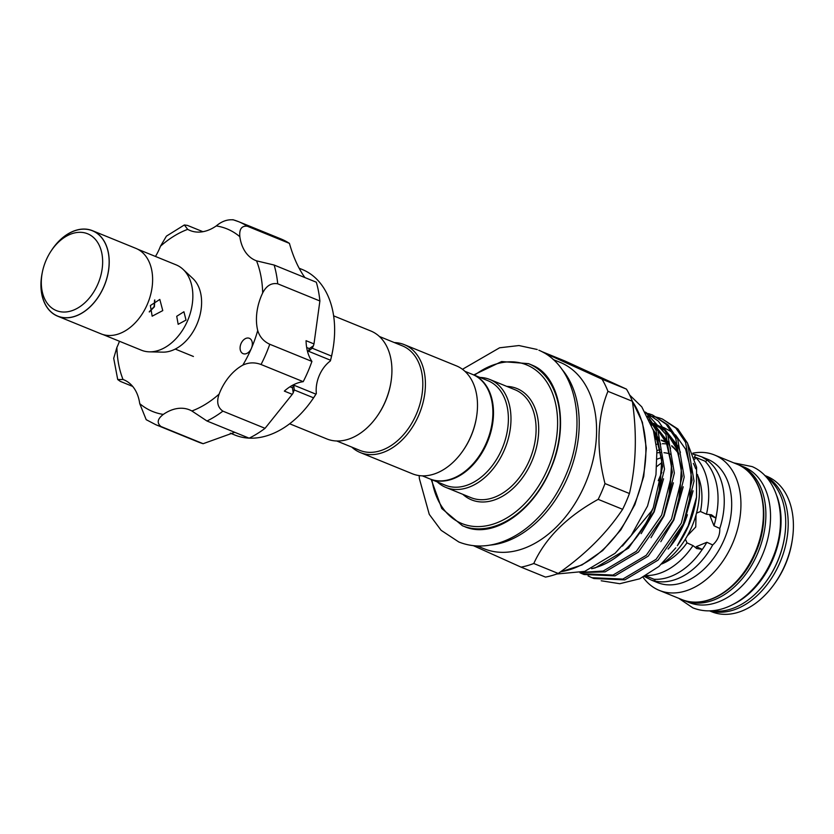 <?xml version="1.0" encoding="UTF-8"?>
<svg xmlns="http://www.w3.org/2000/svg" width="834" height="834" viewBox="0 0 834 834"><rect width="100%" height="100%" fill="white"/><g stroke="black" fill="none" stroke-linecap="round" stroke-linejoin="round"><path stroke-width="1.25" d="M766.185 477.027A73.111 50.217 112.2 0 1 778.153 559.864A73.111 50.217 112.2 0 1 711.704 610.759M776.881 496.001A73.111 50.217 112.2 0 1 732.617 604.66M251.232 339.845A8.288 5.692 -67.8 0 0 249.345 338.291A8.288 5.692 -67.8 0 0 241.714 342.263A8.288 5.692 -67.8 0 0 241.203 352.104A8.288 5.692 -67.8 0 0 243.09 353.647A8.288 5.692 -67.8 0 0 251.399 348.341A8.288 5.692 -67.8 0 0 251.232 339.845M269.757 344.254L311.926 361.424A45.14 31.014 112.2 0 1 306.057 340.689L313.98 343.921L319.891 300.98A109.64 75.31 112.2 0 0 316.315 282.215L274.146 265.035A109.64 75.31 112.2 0 1 277.722 283.8C271.404 282.674 266.39 285.728 262.668 292.953A45.14 31.014 -67.8 0 0 257.716 330.504C259.655 336.853 263.669 341.44 269.757 344.254A109.64 75.31 112.2 0 1 261.042 364.5C254.745 362.164 248.657 362.373 242.809 365.136A45.14 31.014 -67.8 0 0 219.102 394.117C216.392 401.832 217.653 407.503 222.887 411.141A109.64 75.31 112.2 0 1 206.978 421.003L191.883 410.985A45.14 31.014 -67.8 0 0 189.495 409.838A45.14 31.014 -67.8 0 0 163.308 414.415C157.428 418.929 156.646 422.963 160.972 426.518A109.64 75.31 112.2 0 1 155.864 424.735L198.023 441.916A109.64 75.31 112.2 0 0 203.142 443.698L160.972 426.518M202.933 231.706L187.473 225.409L184.366 224.961L187.681 229.36A45.14 31.014 -67.8 0 0 190.069 230.507A45.14 31.014 -67.8 0 0 216.256 225.931C221.761 221.26 227.494 219.248 233.468 219.895A109.64 75.31 112.2 0 1 238.587 221.667L280.756 238.847A109.64 75.31 112.2 0 1 289.419 243.372L247.25 226.191C241.599 225.701 239.129 229.214 239.838 236.71A45.14 31.014 -67.8 0 0 245.477 252.087A45.14 31.014 -67.8 0 0 255.736 260.531A45.14 31.014 -67.8 0 0 256.538 260.844L274.146 265.035M289.419 243.372C293.026 256.163 297.769 266.963 303.649 275.783L304.952 277.586M308.403 351.208L312.197 348.195L331.536 356.076A89.363 61.393 -67.8 0 0 333.277 347.142L333.131 348.059A86.6 59.495 112.2 0 1 330.389 360.934L330.556 360.236L308.403 351.208L309.32 348.591L313.428 345.787L313.98 343.921M333.277 347.142A89.363 61.393 -67.8 0 0 322.56 286.208A89.363 61.393 -67.8 0 0 302.242 269.486L299.114 268.214M331.536 356.076L330.556 360.236M230.299 433.18L234.813 435.014A89.363 61.393 -67.8 0 0 249.043 438.142M249.21 438.142A89.363 61.393 -67.8 0 0 311.27 401.154A89.363 61.393 -67.8 0 0 313.563 397.828L294.214 389.947L293.787 385.152L315.94 394.169L313.563 397.828M333.621 315.846L370.817 330.994A58.276 40.032 112.2 0 1 391.042 381.628A58.276 40.032 112.2 0 1 385.245 401.613A58.276 40.032 112.2 0 1 376.697 416.854A58.276 40.032 112.2 0 1 326.845 438.934L289.648 423.776M391.042 381.628L390.948 382.243A56.431 38.76 112.2 0 1 385.339 401.592A56.431 38.76 112.2 0 1 377.051 416.343L376.697 416.854M336.79 440.998L359.777 450.36A56.431 38.76 -67.8 0 0 416.343 414.227A56.431 38.76 -67.8 0 0 402.363 345.839L379.366 336.477M351.771 447.097A58.276 40.032 -67.8 0 0 360.319 452.57A58.276 40.032 -67.8 0 0 418.731 415.259A58.276 40.032 -67.8 0 0 404.292 344.64A58.276 40.032 -67.8 0 0 394.346 342.576M360.319 452.57L412.413 473.795A58.276 40.032 -67.8 0 0 462.265 451.715A58.276 40.032 -67.8 0 0 470.814 436.474A58.276 40.032 -67.8 0 0 476.61 416.489A58.276 40.032 -67.8 0 0 456.375 365.855L404.292 344.64M462.265 451.715L462.62 451.204A56.431 38.76 -67.8 0 0 470.908 436.453A56.431 38.76 -67.8 0 0 476.516 417.104L476.61 416.489M422.348 475.849L429.844 478.904A56.431 38.76 -67.8 0 0 486.41 442.771A56.431 38.76 -67.8 0 0 472.43 374.383L464.934 371.328M472.732 374.518A56.431 38.76 112.2 0 1 473.045 374.633A56.431 38.76 112.2 0 1 487.025 443.021A56.431 38.76 112.2 0 1 430.469 479.154A56.431 38.76 112.2 0 1 430.156 479.029M473.045 374.633L487.932 380.7A56.431 38.76 112.2 0 1 501.912 449.088A56.431 38.76 112.2 0 1 445.346 485.221L430.469 479.154M479.915 377.437A58.276 40.032 112.2 0 1 489.86 379.501A58.276 40.032 112.2 0 1 504.299 450.12A58.276 40.032 112.2 0 1 445.888 487.431A58.276 40.032 112.2 0 1 437.339 481.958M687.414 514.755A69.097 47.465 112.2 0 1 684.057 523.689A69.097 47.465 112.2 0 1 668.107 549.064M696.505 497.252L696.14 499.576A76.28 52.406 112.2 0 1 688.55 525.743A76.28 52.406 112.2 0 1 677.354 545.686L688.196 525.827L696.505 497.252L696.588 467.217L687.383 442.823M622.435 546.061L651.594 511.002L653.283 507.708A86.788 59.621 112.2 0 1 651.865 511.117A86.788 59.621 112.2 0 1 592.171 568.475M647.809 416.395L658.036 431.157L664.5 469.073L653.793 511.909L628.544 548.094L595.309 567.85L591.619 568.725M653.283 507.708L662.603 466.435L656.045 430.354L649.29 419.419M581.59 572.343L603.17 571.05L636.405 551.295L661.654 515.11L672.36 472.273L665.897 434.358L645.443 412.225M645.349 412.059L658.485 421.253L667.878 435.171L674.352 473.076L663.635 515.912L638.385 552.108L605.15 571.863L580.714 572.572M579.953 572.77L582.09 573.709L613.011 575.064L646.246 555.308L671.495 519.113L682.212 476.287L675.738 438.371L666.074 424.172L652.501 414.967L648.487 413.581M652.501 414.967L668.055 424.975L677.719 439.174L684.193 477.09L673.476 519.926L648.226 556.111L614.992 575.877L584.071 574.511L582.09 573.709M588.085 575.929L591.931 577.722L622.852 579.077L656.087 559.322L681.336 523.126L692.053 480.29L685.579 442.385L675.915 428.176L662.342 418.981L658.328 417.594M657.286 417.313L653.043 416.479M651.938 416.333L647.632 416.072M662.342 418.981L677.896 428.989L687.56 443.188L694.034 481.103L683.317 523.94L658.068 560.125L624.833 579.88L593.923 578.525L591.931 577.722M543.132 352.344L602.023 379.168A113.549 78 112.2 0 1 607.934 391.323C597.071 417.949 596.091 448.692 604.984 483.564A113.549 78 112.2 0 1 601.783 491.549A113.549 78 112.2 0 1 598.176 499.358C566.891 516.653 545.426 538.024 533.781 563.503A113.549 78 112.2 0 1 521.062 567.141L545.499 577.097A113.549 78 -67.8 0 0 558.217 573.458C585.312 554.527 606.777 533.145 622.623 509.313A113.549 78 -67.8 0 0 626.23 501.505A113.549 78 -67.8 0 0 629.43 493.519C636.144 465.268 637.124 434.524 632.37 401.279A113.549 78 -67.8 0 0 626.459 389.124L565.004 361.028L541.339 351.385M553.14 359.517L560.104 362.352A100.653 69.139 112.2 0 1 585.041 484.325A100.653 69.139 112.2 0 1 484.158 548.782L477.194 545.947M655.263 579.328L654.544 580.985L651.406 580.11L657.338 582.528A66.564 45.724 -67.8 0 0 724.433 539.014A66.564 45.724 -67.8 0 0 708.775 459.763A66.564 45.724 -67.8 0 0 707.566 459.232L701.634 456.813L706.711 459.857L705.783 462.026M643.014 577.201A73.111 50.217 -67.8 0 0 657.943 589.805A73.111 50.217 -67.8 0 0 659.277 590.378A73.111 50.217 -67.8 0 0 732.961 542.6A73.111 50.217 -67.8 0 0 715.77 455.541A73.111 50.217 -67.8 0 0 714.436 454.968A73.111 50.217 -67.8 0 0 692.762 453.196M657.036 452.872A57.348 39.396 112.2 0 1 660.716 452.591M663.989 452.716A57.348 39.396 112.2 0 1 670.025 453.967M670.129 454.447L669.389 454.791M657.15 459.148A57.348 39.396 112.2 0 1 661.466 457.668M709.546 610.853L711.756 611.76A73.111 50.217 -67.8 0 0 774.296 584.061A73.111 50.217 -67.8 0 0 792.3 539.869A73.111 50.217 -67.8 0 0 768.25 476.923A73.111 50.217 -67.8 0 0 766.915 476.35L764.705 475.453M693.169 454.259A66.564 45.724 112.2 0 1 695.483 454.718L701.634 456.823M651.406 580.11L644.39 576.482M656.838 466.519A66.564 45.724 112.2 0 1 661.873 462.703M644.734 575.491L654.054 579.286A66.564 45.724 112.2 0 0 702.259 549.408L696.505 548.48M715.78 518.008A66.564 45.724 112.2 0 0 704.939 461.139L695.619 457.334A66.564 45.724 112.2 0 1 706.471 514.244L711.454 514.797L715.78 518.008L709.786 515.266L713.967 525.785L719.794 528.443C720.013 535.032 717.647 540.536 712.684 544.946L706.867 542.288L696.265 546.666L702.259 549.408M696.056 514.839L695.744 526.963L687.331 535.835M695.619 457.334L694.805 459.232M655.472 439.174A66.564 45.724 112.2 0 1 656.817 439.372M659.037 439.841A66.564 45.724 112.2 0 1 659.621 439.987M661.539 440.56A66.564 45.724 112.2 0 1 663.468 441.269A66.564 45.724 112.2 0 1 664.677 441.791A66.564 45.724 112.2 0 1 666.314 442.604M656.285 444.345A66.564 45.724 112.2 0 1 658.547 444.001M662.384 443.74A66.564 45.724 112.2 0 1 666.898 443.949M738.142 464.653A73.111 50.217 112.2 0 1 739.393 465.132A73.111 50.217 112.2 0 1 740.717 465.706A73.111 50.217 112.2 0 1 757.908 552.765A73.111 50.217 112.2 0 1 684.224 600.543A73.111 50.217 112.2 0 1 683.004 600.021M739.393 465.132L744.043 467.03A73.111 50.217 112.2 0 1 745.367 467.603A73.111 50.217 112.2 0 1 762.568 554.652A73.111 50.217 112.2 0 1 688.874 602.44L684.224 600.543M656.911 450.673A66.564 45.724 112.2 0 1 660.08 449.526M696.88 548.636L692.981 545.592A66.564 45.724 112.2 0 1 646.089 575.543M669.035 444.22A66.564 45.724 112.2 0 1 669.65 444.637M671.87 446.326A66.564 45.724 112.2 0 1 678.897 454.165M693.346 463.381A66.564 45.724 112.2 0 1 695.712 468.802M697.474 474.483A66.564 45.724 112.2 0 1 661.685 563.992A57.348 39.396 112.2 0 0 686.987 542.851L685.392 539.118M694.284 457.501L695.483 454.718M692.981 545.592L686.987 542.851M696.515 513.129L700.487 511.513L706.471 514.244M706.711 459.857A66.564 45.724 112.2 0 1 719.794 528.443M712.684 544.946A66.564 45.724 112.2 0 1 654.544 580.985M792.3 539.869L792.06 541.402A68.503 47.058 112.2 0 1 775.193 582.799L774.296 584.061M706.867 542.288A57.348 39.396 112.2 0 1 701.571 550.43M716.771 513.098A57.348 39.396 112.2 0 1 713.967 525.785M697.724 475.516A57.348 39.396 112.2 0 1 700.487 511.513M655.409 438.799A66.928 45.974 112.2 0 1 656.639 438.976M658.86 439.414A66.928 45.974 112.2 0 1 659.506 439.57M661.414 440.123A66.928 45.974 112.2 0 1 666.074 442.062M668.785 443.615A66.928 45.974 112.2 0 1 669.494 444.084M671.704 445.731A66.928 45.974 112.2 0 1 678.584 453.123M521.062 567.141L473.337 545.655M629.43 493.519L604.984 483.564M607.934 391.323L632.37 401.279M626.459 389.124L602.023 379.168M558.217 573.458L533.781 563.503M598.176 499.358L622.623 509.313M601.199 580.777L619.777 583.717L639.626 578.806L658.923 566.463L675.801 547.865M289.992 386.778L292.442 387.779L293.224 392.71L292.63 393.877L265.045 428.322A109.64 75.31 112.2 0 1 249.137 438.173L206.978 421.003M234.761 432.314L203.142 443.698M311.27 401.154L311.812 400.403A86.6 59.495 112.2 0 0 316.347 393.533A27.637 18.984 112.2 0 1 330.389 360.934M319.891 300.98L277.722 283.8M265.045 428.322L222.887 411.141M292.275 394.336L284.342 391.104A45.14 31.014 112.2 0 1 303.211 381.67L261.042 364.5M316.347 393.533L315.94 394.169M311.926 361.424A109.64 75.31 112.2 0 1 303.211 381.67M155.468 256.455A45.14 31.014 -67.8 0 0 160.472 246.228L166.425 236.126L184.366 224.961M155.864 424.735L146.2 419.69L139.737 403.635A45.14 31.014 -67.8 0 0 123.828 379.814A45.14 31.014 -67.8 0 0 123.025 379.501L117.719 379.543L113.705 358.297L116.896 347.392A45.14 31.014 -67.8 0 0 119.46 341.262M117.719 379.543L120.305 381.378L132.7 386.423M292.442 387.779L293.787 385.152M312.197 348.205L313.428 345.787M154.582 300.094L154.134 306.651L149.265 311.739M55.576 310.248A41.46 28.481 -67.8 0 0 97.891 284.029A41.46 28.481 -67.8 0 0 88.373 234.104A41.46 28.481 -67.8 0 0 52.146 249.491A41.46 28.481 -67.8 0 0 41.94 274.553A41.46 28.481 -67.8 0 0 55.576 310.248M52.146 249.491L53.042 248.23A46.068 31.64 112.2 0 1 93.293 231.143A46.068 31.64 112.2 0 1 103.864 286.604A46.068 31.64 112.2 0 1 56.858 315.742A46.068 31.64 112.2 0 1 41.7 276.075L41.94 274.553M42.273 272.614A46.162 31.702 -67.8 0 0 56.816 315.825A46.162 31.702 -67.8 0 0 57.661 316.19L101.06 333.871A46.162 31.702 -67.8 0 0 147.587 303.701A46.162 31.702 -67.8 0 0 136.734 248.74A46.162 31.702 -67.8 0 0 135.89 248.376L92.491 230.695A46.162 31.702 -67.8 0 0 51.03 251.117M57.661 316.19A46.162 31.702 -67.8 0 0 104.187 286.02A46.162 31.702 -67.8 0 0 93.325 231.06A46.162 31.702 -67.8 0 0 92.491 230.695M176.725 316.284L178.174 324.311L186.024 320.079L183.918 311.749L176.725 316.284M154.801 299.959L154.426 306.787L149.296 311.989M150.37 305.546L152.163 316.19L162.766 310.602L159.815 299.427L150.37 305.546M137.714 249.22L176.162 264.878A46.068 31.64 112.2 0 1 176.996 265.243A46.068 31.64 112.2 0 1 183.011 269.299L192.821 278.452A41.127 28.252 112.2 0 1 197.345 323.258A41.127 28.252 112.2 0 1 162.797 352.146L149.39 351.833A46.068 31.64 112.2 0 1 141.405 350.207L102.947 334.538M183.011 269.299A46.068 31.64 112.2 0 1 188.088 319.485A46.068 31.64 112.2 0 1 149.39 351.833M445.888 487.431L471.002 497.658A58.276 40.032 -67.8 0 0 529.413 460.347A58.276 40.032 -67.8 0 0 514.974 389.728L489.86 379.501M506.822 386.403A60.111 41.293 112.2 0 1 531.8 461.379A60.111 41.293 112.2 0 1 462.849 494.343M431.918 479.748A85.683 58.86 -67.8 0 0 482.25 526.39A85.683 58.86 -67.8 0 0 547.782 468.687A85.683 58.86 -67.8 0 0 544.227 378.448A85.683 58.86 -67.8 0 0 474.504 375.227M473.764 374.925L501.641 361.539L528.495 363.645A87.528 60.121 112.2 0 1 550.179 469.719A87.528 60.121 112.2 0 1 462.453 525.764L441.77 508.511L431.178 479.446M560.542 571.801A100.653 69.139 -67.8 0 0 634.34 504.414A100.653 69.139 -67.8 0 0 632.391 401.435M561.793 369.16A100.653 69.139 112.2 0 1 567.683 477.257A100.653 69.139 112.2 0 1 490.121 545.092M738.236 464.705A73.111 50.217 -67.8 0 0 736.912 464.121L738.278 464.715C763.934 475.338 771.752 518.665 754.906 554.422C740.05 588.992 705.877 610.279 681.743 599.531A73.111 50.217 -67.8 0 0 755.437 551.754A73.111 50.217 -67.8 0 0 738.236 464.705M765.049 475.797A73.111 50.217 112.2 0 1 780.634 560.875A73.111 50.217 112.2 0 1 710.036 610.842M766.79 580.673A71.265 48.956 -67.8 0 0 784.565 537.044M641.138 533.656L654.2 511.847L663.551 478.779M660.726 444.345L658.224 437.996L653.053 429.281M650.979 537.669L664.041 515.85L673.392 482.792M670.567 448.348L668.065 441.999L654.7 425.038M652.105 423.265L650.583 422.379M660.82 541.683L673.882 519.863L683.234 486.795M680.408 452.362L677.906 446.013L664.542 429.041M661.946 427.279L653.741 423.557M651.969 423.067L650.749 422.786M670.672 545.686L683.734 523.877L693.075 490.809M660.111 486.066L661.748 459.398L656.077 437.12L654.252 433.555M669.952 490.079L671.589 463.402L665.918 441.123L655.805 426.872M652.782 424.329L650.812 422.942M679.793 494.093L681.441 467.415L675.759 445.137L665.657 430.886M662.634 428.342L653.616 423.37M651.74 422.734L650.624 422.4M689.635 498.096L691.282 471.429L685.6 449.151L675.498 434.9M672.475 432.356L663.457 427.383M661.591 426.747L660.465 426.414M656.525 425.569L655.149 425.371M652.824 425.173L651.656 425.121M191.883 410.985A98.579 67.721 -67.8 0 0 219.102 394.117M242.809 365.136A98.579 67.721 -67.8 0 0 251.399 348.341A98.579 67.721 -67.8 0 0 257.716 330.504M262.668 292.953A98.579 67.721 -67.8 0 0 256.538 260.844M232.884 219.686L238.587 221.667A109.64 75.31 112.2 0 1 247.25 226.191M239.838 236.71A98.579 67.721 -67.8 0 0 216.256 225.931M187.681 229.36A98.579 67.721 -67.8 0 0 160.472 246.228M116.896 347.392A98.579 67.721 -67.8 0 0 123.025 379.501M139.737 403.635A98.579 67.721 -67.8 0 0 163.308 414.415M309.32 348.591L306.672 347.507M733.91 462.901L752.185 466.613C779.873 478.612 788.193 521.26 772.993 557.31C766.988 572.051 758.544 584.342 747.65 594.204C740.248 600.803 732.356 605.505 723.964 608.309C713.07 611.875 702.687 611.708 692.825 607.83L678.751 598.312M538.868 350.207L539.275 350.384C576.086 366.22 587.428 423.974 566.724 473.107C558.269 493.811 546.364 510.929 531.008 524.471C520.885 533.26 510.179 539.431 498.868 542.986C484.773 547.312 471.418 546.979 458.804 541.985L441.113 530.309L429.26 514.359L419.356 478.56L419.158 475.588M537.221 349.498L518.946 345.547L499.597 347.788L462.474 369.285M531.029 364.687L532.457 365.302C559.385 375.853 569.924 425.319 550.794 468.718C533.333 511.43 493.572 538.962 464.986 526.796M629.639 395.014L641.794 406.888L653.46 430.646L656.911 450.6L655.962 474.734L647.518 506.061L631.202 535.449L615.044 553.328L584.728 571.384L556.716 574.011M528.495 363.645L532.123 365.125M632.255 400.977L642.389 422.244L646.319 448.139L643.733 476.402L634.882 504.612L620.871 529.819L602.742 550.513L581.986 564.962L560.312 571.968M714.436 454.968L738.278 464.715M663.468 441.269L666.22 442.395M661.821 472.357L658.234 480.686M659.277 590.378L681.743 599.531M654.513 424.725L663.52 429.823M666.512 432.439L677.646 450.308L681.628 472.513L678.98 497.606M651.26 424.079L653.679 425.82M656.671 428.426L666.533 443.104L671.704 466.529L669.139 493.582M654.513 434.65L657.557 441.207L661.842 462.067L659.246 489.767M293.224 392.71L294.214 389.947M175.255 349.071L193.425 356.472"/></g></svg>
